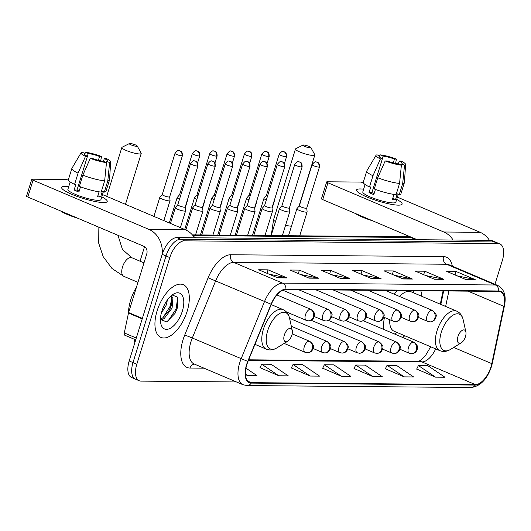 <?xml version="1.0" encoding="UTF-8"?>
<svg xmlns="http://www.w3.org/2000/svg" width="531" height="531" viewBox="0 0 531 531"><rect width="100%" height="100%" fill="white"/><g stroke="black" fill="none" stroke-linecap="round" stroke-linejoin="round"><path stroke-width="0.8" d="M421.548 296.218A31.621 15.665 113 0 0 420.864 290.742M397.188 290.53A31.621 15.665 113 0 0 394.301 294.24M440.272 304.17L443.066 290.935M384.424 317.445A31.621 15.665 113 0 0 383.787 329.446M402.704 337.477A31.621 15.665 113 0 0 404.761 335.758M494.972 284.277L502.333 260.502A17.895 8.868 113 0 0 499.923 243.948L492.297 240.709A17.895 8.868 113 0 0 490.511 240.351L176.803 237.596A17.895 8.868 113 0 0 162.194 254.349L129.186 360.961A17.895 8.868 113 0 0 131.595 377.514L135.412 379.134A17.895 8.868 113 0 0 137.197 379.499M496.107 242.328A17.895 8.868 113 0 0 494.328 241.97L180.62 239.215A17.895 8.868 113 0 0 166.004 255.969L133.002 362.58A17.895 8.868 113 0 0 135.412 379.134A17.895 8.868 113 0 1 133.002 362.58L166.004 255.969A17.895 8.868 113 0 1 180.62 239.215L494.328 241.97A17.895 8.868 113 0 1 496.107 242.328M187.171 311.193A28.634 14.184 113 0 0 183.314 284.702A28.634 14.184 113 0 0 157.083 310.927A28.634 14.184 113 0 0 160.933 337.417A28.634 14.184 113 0 0 187.171 311.193A28.634 14.184 113 0 0 183.314 284.702A28.634 14.184 113 0 0 157.083 310.927A28.634 14.184 113 0 0 160.933 337.417A28.634 14.184 113 0 0 187.171 311.193M490.976 366.748A19.089 9.458 -67 0 1 475.391 384.617L251.316 382.652A19.089 9.458 -67 0 1 249.411 382.267A19.089 9.458 -67 0 1 247.957 361.492L271.314 304.309A19.089 9.458 -67 0 1 285.784 289.554L498.589 291.419A19.089 9.458 -67 0 1 500.487 291.804A19.089 9.458 -67 0 1 503.873 306.347L491.786 363.629A19.089 9.458 -67 0 1 490.976 366.748M491.228 366.755A19.567 9.697 113 0 0 492.058 363.556L504.138 306.274A19.567 9.697 113 0 0 498.728 290.975L285.924 289.103A19.567 9.697 113 0 0 271.089 304.223L247.738 361.412A19.567 9.697 113 0 0 251.176 383.103L475.252 385.068A19.567 9.697 113 0 0 491.228 366.755M259.998 367.678L278.848 375.775L288.247 375.855L271.109 364.279L261.703 364.193L259.958 367.751M291.333 367.95L310.184 376.048L319.589 376.134L302.444 364.551L293.046 364.472L291.3 368.029M416.696 369.052L435.546 377.149L444.945 377.229L427.8 365.653L418.401 365.567L416.656 369.131M385.353 368.773L404.204 376.871L413.609 376.957L396.465 365.374L387.059 365.295L385.314 368.853M354.018 368.501L372.868 376.598L382.267 376.678L365.122 365.102L355.724 365.023L353.978 368.58M322.675 368.222L341.526 376.326L350.925 376.406L333.787 364.83L324.381 364.744L322.636 368.302M499.923 243.948A17.895 8.868 113 0 0 498.144 243.59L184.436 240.835A17.895 8.868 113 0 0 169.82 257.588L136.819 364.2A17.895 8.868 113 0 0 139.228 380.76A17.895 8.868 113 0 0 141.014 381.119L236.461 381.955M309.069 278.138L289.992 270.033L299.391 270.12L318.474 278.217L309.069 278.138M277.733 277.859L258.65 269.761L268.055 269.841L287.132 277.945L277.733 277.859M403.089 278.961L384.013 270.863L393.411 270.943L412.487 279.047L403.089 278.961M434.431 279.24L415.348 271.135L424.754 271.215L443.83 279.319L434.431 279.24M465.767 279.512L446.69 271.407L456.089 271.494L475.172 279.591L465.767 279.512M340.411 278.41L321.328 270.312L330.733 270.392L349.81 278.496L340.411 278.41M371.746 278.689L352.67 270.584L362.069 270.671L381.152 278.768L371.746 278.689M245.448 374.62L247.506 375.497L256.911 375.583L245.939 368.169M362.069 270.671L361 274.122M363.091 275.012L380.468 278.556A4.772 4.062 90.5 0 1 381.152 278.768M330.733 270.392L329.665 273.85M331.749 274.733L349.126 278.284A4.772 4.062 90.5 0 1 349.81 278.496M456.089 271.494L455.021 274.952M457.105 275.835L474.488 279.379A4.772 4.062 90.5 0 1 475.172 279.591M424.754 271.215L423.678 274.673M425.769 275.562L443.146 279.107A4.772 4.062 90.5 0 1 443.83 279.319M393.411 270.943L392.343 274.401M394.427 275.284L411.804 278.835A4.772 4.062 90.5 0 1 412.487 279.047M268.055 269.841L266.987 273.299M269.071 274.182L286.448 277.733A4.772 4.062 90.5 0 1 287.132 277.945M299.391 270.12L298.322 273.571M300.413 274.461L317.79 278.005A4.772 4.062 90.5 0 1 318.474 278.217M341.526 376.326L324.381 364.744M372.868 376.598L355.724 365.023M404.204 376.871L387.059 365.295M435.546 377.149L418.401 365.567M310.184 376.048L293.046 364.472M278.848 375.775L261.703 364.193M247.506 375.497L245.422 374.089M360.244 188.943A23.862 4.168 -162.8 0 1 363.642 189.189A23.862 4.168 -162.8 0 0 360.244 188.943A23.862 4.168 -162.8 0 0 357.25 191.552A23.862 4.168 -162.8 0 0 375.649 200.247A23.862 4.168 -162.8 0 0 398.403 205.145A23.862 4.168 -162.8 0 1 372.191 199.052A23.862 4.168 -162.8 0 1 356.527 189.985A23.862 4.168 -162.8 0 1 360.244 188.943M396.697 199.417A23.862 4.168 -162.8 0 1 400.633 204.979A23.862 4.168 -162.8 0 1 398.403 205.145A23.862 4.168 -162.8 0 0 402.113 204.103A23.862 4.168 -162.8 0 0 396.697 199.417M489.463 240.337A23.862 20.304 -89.5 0 0 480.203 232.326L397.394 197.16M453.109 240.019A23.862 20.304 -89.5 0 0 443.85 232.007L327.946 182.79L322.735 199.623L412.029 237.536M363.33 182.737A2.98 0.518 17.2 0 0 360.35 182.08L327.129 181.788A2.98 0.518 17.2 0 0 326.665 181.921A2.98 0.518 17.2 0 0 327.946 182.79M322.735 199.623A2.98 0.518 -162.8 0 1 321.454 198.753L326.665 181.921M382.247 158.902L383.116 156.101A11.934 2.084 -162.8 0 1 394.467 159.048L393.285 162.884M398.363 163.906L399.239 161.072A11.934 2.084 -162.8 0 1 402.179 163.535A11.934 2.084 -162.8 0 1 401.589 163.946L401.23 165.095M398.283 194.286L395.847 202.158A17.297 3.02 -162.8 0 1 393.152 202.915A17.297 3.02 -162.8 0 1 374.149 198.494A17.297 3.02 -162.8 0 1 362.792 191.93L365.089 184.516M399.239 161.072L401.164 161.092A15.512 2.708 -162.8 0 1 405.624 164.484L404.403 182.525A19.687 3.438 -162.8 0 1 404.383 182.664L400.905 193.888A19.687 3.438 -162.8 0 1 399.226 194.685L397.294 193.868L395.555 199.477A17.297 3.02 -162.8 0 1 394.194 199.55A17.297 3.02 -162.8 0 1 392.422 199.45L393.982 194.412M374.103 193.623A11.934 2.084 17.2 0 1 371.906 192.614L382.333 158.942L380.402 158.928L372.968 175.741L369.49 186.965L370.764 186.972L369.025 192.587A17.297 3.02 -162.8 0 0 373.797 194.611L375.404 189.421M372.696 220.836A20.284 3.544 -162.8 0 1 355.412 213.495M396.093 194.658A19.687 3.438 -162.8 0 1 374.262 188.99L377.733 177.766L385.174 160.953L387.099 160.966A11.934 2.084 -162.8 0 0 398.456 163.92L401.39 165.161L399.564 183.434L396.093 194.658M369.49 186.965A19.687 3.438 -162.8 0 1 363.29 182.246L366.768 171.022A19.687 3.438 -162.8 0 1 366.828 170.889L376.014 155.317A15.512 2.708 -162.8 0 1 377.05 154.826L379.984 156.074L379.645 157.156M399.226 194.685L402.697 183.46L404.522 165.187L401.589 163.946M404.383 182.664A19.687 3.438 -162.8 0 1 402.697 183.46M399.564 183.434A19.687 3.438 -162.8 0 1 377.733 177.766M372.968 175.741A19.687 3.438 -162.8 0 1 366.768 171.022M405.624 164.484A15.512 2.708 -162.8 0 1 404.522 165.187M401.39 165.161A15.512 2.708 -162.8 0 1 385.174 160.953M380.402 158.928A15.512 2.708 -162.8 0 1 376.014 155.317M382.333 158.942A11.934 2.084 -162.8 0 1 379.386 156.479A11.934 2.084 -162.8 0 1 379.984 156.074M383.116 156.101L380.183 154.853L379.592 155.908M380.183 154.853A15.512 2.708 -162.8 0 1 396.398 159.068L394.467 159.048M395.622 163.429L396.398 159.068M395.555 199.477L392.781 198.295M371.906 192.614L369.025 192.587M303.54 145.003A4.175 0.73 17.2 0 0 302.989 145.082A4.175 0.73 17.2 0 0 305.298 146.649A4.175 0.73 17.2 0 0 310.217 147.844A4.175 0.73 17.2 0 0 310.841 147.512A4.175 0.73 17.2 0 0 307.781 145.952A4.175 0.73 17.2 0 0 303.54 145.003M310.841 147.512L314.77 154.687A10.142 1.772 -162.8 0 1 314.83 155.032A10.142 1.772 -162.8 0 1 313.25 155.477A10.142 1.772 -162.8 0 1 302.106 152.888A10.142 1.772 -162.8 0 1 295.448 149.038A10.142 1.772 -162.8 0 1 295.701 148.78L302.989 145.082M457.954 336.574A7.162 3.544 113 0 0 461.28 342.814A7.162 3.544 113 0 0 465.475 336.641A7.162 3.544 113 0 0 465.873 331.988A7.162 3.544 113 0 0 462.255 330.348A7.162 3.544 113 0 0 457.954 336.574M389.714 319.695A21.479 10.64 113 0 0 394.175 331.264L439.9 350.679C443.312 352.033 446.837 351.622 450.461 349.438A19.727 9.777 113 0 1 441.301 332.253A19.727 9.777 113 0 1 453.149 315.082A19.727 9.777 113 0 1 463.132 319.602C462.182 315.48 460.032 312.659 456.687 311.139A21.479 10.64 113 0 0 437.013 330.813A21.479 10.64 113 0 0 439.9 350.679M394.487 333.986A28.335 14.038 113 0 0 394.639 333.906L397.088 332.499M456.687 311.139L410.967 291.725A21.479 10.64 113 0 0 399.604 296.49M129.916 143.483A4.175 0.73 17.2 0 0 129.372 143.562A4.175 0.73 17.2 0 0 131.675 145.129A4.175 0.73 17.2 0 0 136.593 146.317A4.175 0.73 17.2 0 0 137.224 145.992A4.175 0.73 17.2 0 0 134.164 144.425A4.175 0.73 17.2 0 0 129.916 143.483M137.224 145.992L141.146 153.16A10.142 1.772 -162.8 0 1 141.206 153.512A10.142 1.772 -162.8 0 1 139.626 153.957A10.142 1.772 -162.8 0 1 128.489 151.362A10.142 1.772 -162.8 0 1 121.831 147.512A10.142 1.772 -162.8 0 1 122.077 147.26L129.372 143.562M284.337 335.054A7.162 3.544 113 0 0 287.663 341.287A7.162 3.544 113 0 0 291.858 335.121A7.162 3.544 113 0 0 292.256 330.461A7.162 3.544 113 0 0 288.632 328.822A7.162 3.544 113 0 0 284.337 335.054M285.97 156.745A3.876 0.677 17.2 0 0 286.574 156.579C286.541 151.474 284.616 152.41 284.45 151.893L282.904 151.554A3.876 3.299 -89.5 0 1 283.999 151.786A3.876 3.299 90.5 0 1 285.97 156.745A3.876 0.677 17.2 0 1 281.709 155.756A3.876 0.677 17.2 0 1 279.167 154.282L266.416 195.468A3.876 0.677 17.2 0 1 266.443 195.428L263.987 198.335A5.37 0.936 17.2 0 0 263.947 198.395A5.37 0.936 17.2 0 0 266.257 199.961A5.37 0.936 17.2 0 0 266.323 199.988M273.89 201.767A5.37 0.936 17.2 0 0 274.208 201.574A5.37 0.936 17.2 0 0 274.215 201.501L274.155 200.91M266.416 195.468A3.876 0.677 17.2 0 0 267.458 196.311M249.059 195.295L246.623 198.182A5.37 0.936 17.2 0 0 246.59 198.242A5.37 0.936 17.2 0 0 248.893 199.809A5.37 0.936 17.2 0 0 248.959 199.835M256.526 201.614A5.37 0.936 17.2 0 0 256.845 201.422A5.37 0.936 17.2 0 0 256.851 201.349L256.792 200.758M249.079 195.275A3.876 0.677 17.2 0 0 249.052 195.322A3.876 0.677 17.2 0 0 250.094 196.158M231.702 195.142L229.259 198.03A5.37 0.936 17.2 0 0 229.226 198.09A5.37 0.936 17.2 0 0 231.536 199.656A5.37 0.936 17.2 0 0 231.596 199.683M239.162 201.461A5.37 0.936 17.2 0 0 239.481 201.269A5.37 0.936 17.2 0 0 239.488 201.196L239.428 200.605M231.715 195.123A3.876 0.677 17.2 0 0 231.695 195.169A3.876 0.677 17.2 0 0 232.731 196.012M214.338 194.99L211.896 197.877A5.37 0.936 17.2 0 0 211.862 197.937A5.37 0.936 17.2 0 0 214.172 199.503A5.37 0.936 17.2 0 0 214.232 199.53M221.799 201.309A5.37 0.936 17.2 0 0 222.124 201.116A5.37 0.936 17.2 0 0 222.131 201.043L222.064 200.452M214.358 194.97A3.876 0.677 17.2 0 0 214.332 195.016A3.876 0.677 17.2 0 0 215.374 195.859M196.974 194.837L194.538 197.724A5.37 0.936 17.2 0 0 194.499 197.784A5.37 0.936 17.2 0 0 196.809 199.351A5.37 0.936 17.2 0 0 196.875 199.377M204.442 201.156A5.37 0.936 17.2 0 0 204.76 200.964A5.37 0.936 17.2 0 0 204.767 200.891L204.707 200.3M196.994 194.817A3.876 0.677 17.2 0 0 196.968 194.864A3.876 0.677 17.2 0 0 198.01 195.707M179.611 194.685L177.175 197.572A5.37 0.936 17.2 0 0 177.142 197.638A5.37 0.936 17.2 0 0 179.445 199.198A5.37 0.936 17.2 0 0 179.511 199.225M187.078 201.003A5.37 0.936 17.2 0 0 187.397 200.811A5.37 0.936 17.2 0 0 187.403 200.738L187.343 200.147M179.631 194.665A3.876 0.677 17.2 0 0 179.604 194.711A3.876 0.677 17.2 0 0 180.646 195.554M162.267 194.512A3.876 0.677 17.2 0 0 162.247 194.558L159.811 197.419A5.37 0.936 17.2 0 0 159.778 197.486A5.37 0.936 17.2 0 0 162.088 199.045A5.37 0.936 17.2 0 0 169.197 200.891A5.37 0.936 17.2 0 0 170.033 200.658A5.37 0.936 17.2 0 0 170.039 200.585L169.661 196.828A3.876 0.677 17.2 0 0 169.654 196.802M181.801 155.835A3.876 0.677 17.2 0 1 177.54 154.84A3.876 0.677 17.2 0 1 174.991 153.373L162.247 194.558A3.876 0.677 17.2 0 0 163.913 195.687A3.876 0.677 17.2 0 0 169.05 197.021A3.876 0.677 17.2 0 0 169.654 196.848L182.405 155.663C182.372 150.558 180.447 151.494 180.281 150.977L178.735 150.638A3.876 3.299 -89.5 0 1 179.83 150.87A3.876 3.299 90.5 0 1 181.801 155.835A3.876 0.677 17.2 0 0 182.405 155.663M318.879 167.112A3.876 0.677 17.2 0 0 319.483 166.94C319.456 161.842 317.531 162.778 317.365 162.254L315.812 161.915A3.876 3.299 -89.5 0 1 316.907 162.147A3.876 3.299 90.5 0 1 318.879 167.112A3.876 0.677 17.2 0 1 314.624 166.123A3.876 0.677 17.2 0 1 312.075 164.65L299.325 205.836A3.876 0.677 17.2 0 1 299.351 205.789L296.895 208.703A5.37 0.936 17.2 0 0 296.862 208.763A5.37 0.936 17.2 0 0 299.172 210.322A5.37 0.936 17.2 0 0 304.303 211.915A5.37 0.936 17.2 0 0 307.117 211.935A5.37 0.936 17.2 0 0 307.124 211.869L306.745 208.106A3.876 0.677 17.2 0 0 306.739 208.079M299.325 205.836A3.876 0.677 17.2 0 0 300.997 206.964A3.876 0.677 17.2 0 0 306.135 208.298A3.876 0.677 17.2 0 0 306.739 208.132L319.483 166.94M281.974 205.663L279.532 208.55A5.37 0.936 17.2 0 0 279.498 208.61A5.37 0.936 17.2 0 0 281.808 210.17A5.37 0.936 17.2 0 0 286.946 211.763A5.37 0.936 17.2 0 0 289.753 211.783A5.37 0.936 17.2 0 0 289.76 211.716L289.382 207.953M281.988 205.636A3.876 0.677 17.2 0 0 281.968 205.683A3.876 0.677 17.2 0 0 283.634 206.811A3.876 0.677 17.2 0 0 288.771 208.145A3.876 0.677 17.2 0 0 289.375 207.979A3.876 0.677 17.2 0 0 289.382 207.926M264.611 205.51L262.168 208.398A5.37 0.936 17.2 0 0 262.135 208.457A5.37 0.936 17.2 0 0 264.445 210.017A5.37 0.936 17.2 0 0 269.582 211.61A5.37 0.936 17.2 0 0 272.396 211.63A5.37 0.936 17.2 0 0 272.403 211.564L272.018 207.8A3.876 0.677 17.2 0 1 272.011 207.827A3.876 0.677 17.2 0 1 271.407 207.993A3.876 0.677 17.2 0 1 266.27 206.659A3.876 0.677 17.2 0 1 264.604 205.53A3.876 0.677 17.2 0 1 264.63 205.484M247.267 205.331A3.876 0.677 17.2 0 0 247.24 205.378L244.811 208.245A5.37 0.936 17.2 0 0 244.778 208.305A5.37 0.936 17.2 0 0 247.081 209.864A5.37 0.936 17.2 0 0 252.218 211.457A5.37 0.936 17.2 0 0 255.033 211.477A5.37 0.936 17.2 0 0 255.039 211.411L254.661 207.648M266.794 166.654A3.876 0.677 17.2 0 0 267.398 166.488C267.372 161.384 265.44 162.32 265.274 161.796L263.728 161.464A3.876 3.299 -89.5 0 1 264.823 161.689A3.876 3.299 90.5 0 1 266.794 166.654A3.876 0.677 17.2 0 1 262.54 165.665A3.876 0.677 17.2 0 1 259.991 164.192L247.24 205.378A3.876 0.677 17.2 0 0 248.906 206.506A3.876 0.677 17.2 0 0 254.044 207.84A3.876 0.677 17.2 0 0 254.648 207.674A3.876 0.677 17.2 0 0 254.654 207.621M249.431 166.502A3.876 0.677 17.2 0 0 250.035 166.336C250.008 161.232 248.083 162.167 247.917 161.643L246.371 161.311A3.876 3.299 -89.5 0 1 247.459 161.537A3.876 3.299 90.5 0 1 249.431 166.502A3.876 0.677 17.2 0 1 245.176 165.513A3.876 0.677 17.2 0 1 242.627 164.039L229.877 205.225A3.876 0.677 17.2 0 1 229.903 205.185L227.447 208.092A5.37 0.936 17.2 0 0 227.414 208.152A5.37 0.936 17.2 0 0 229.724 209.718A5.37 0.936 17.2 0 0 234.855 211.305A5.37 0.936 17.2 0 0 237.669 211.325A5.37 0.936 17.2 0 0 237.676 211.258L237.297 207.495M229.877 205.225A3.876 0.677 17.2 0 0 231.549 206.353A3.876 0.677 17.2 0 0 236.687 207.687A3.876 0.677 17.2 0 0 237.291 207.521A3.876 0.677 17.2 0 0 237.291 207.468M212.546 205.032A3.876 0.677 17.2 0 0 212.519 205.072L210.084 207.94A5.37 0.936 17.2 0 0 210.05 207.999A5.37 0.936 17.2 0 0 212.36 209.566A5.37 0.936 17.2 0 0 217.498 211.159A5.37 0.936 17.2 0 0 220.312 211.172A5.37 0.936 17.2 0 0 220.319 211.106L219.934 207.342A3.876 0.677 17.2 0 0 219.934 207.316M232.074 166.349A3.876 0.677 17.2 0 1 227.812 165.36A3.876 0.677 17.2 0 1 225.27 163.887L212.519 205.072A3.876 0.677 17.2 0 0 214.185 206.201A3.876 0.677 17.2 0 0 219.323 207.535A3.876 0.677 17.2 0 0 219.927 207.369L232.678 166.183C232.644 161.079 230.72 162.015 230.554 161.49L229.007 161.159A3.876 3.299 -89.5 0 1 230.102 161.384A3.876 3.299 90.5 0 1 232.074 166.349A3.876 0.677 17.2 0 0 232.678 166.183M195.162 204.9L192.726 207.787A5.37 0.936 17.2 0 0 192.687 207.847A5.37 0.936 17.2 0 0 194.996 209.413A5.37 0.936 17.2 0 0 200.134 211.006A5.37 0.936 17.2 0 0 202.948 211.026A5.37 0.936 17.2 0 0 202.955 210.953L202.57 207.19M195.182 204.88A3.876 0.677 17.2 0 0 195.156 204.92A3.876 0.677 17.2 0 0 196.822 206.048A3.876 0.677 17.2 0 0 201.959 207.382A3.876 0.677 17.2 0 0 202.563 207.216A3.876 0.677 17.2 0 0 202.57 207.163M177.799 204.747L175.363 207.634A5.37 0.936 17.2 0 0 175.33 207.694A5.37 0.936 17.2 0 0 177.633 209.26A5.37 0.936 17.2 0 0 182.77 210.853A5.37 0.936 17.2 0 0 185.584 210.873A5.37 0.936 17.2 0 0 185.591 210.8L185.213 207.037A3.876 0.677 17.2 0 1 185.2 207.063A3.876 0.677 17.2 0 1 184.596 207.229A3.876 0.677 17.2 0 1 179.458 205.895A3.876 0.677 17.2 0 1 177.792 204.767A3.876 0.677 17.2 0 1 177.819 204.727M65.34 186.354A23.862 4.168 -162.8 0 1 68.738 186.6A23.862 4.168 -162.8 0 0 65.34 186.354A23.862 4.168 -162.8 0 0 62.346 188.963A23.862 4.168 -162.8 0 0 80.745 197.658A23.862 4.168 -162.8 0 0 103.499 202.557A23.862 4.168 -162.8 0 1 77.287 196.463A23.862 4.168 -162.8 0 1 61.623 187.397A23.862 4.168 -162.8 0 1 65.34 186.354M101.793 196.828A23.862 4.168 -162.8 0 1 105.735 202.397A23.862 4.168 -162.8 0 1 103.499 202.557A23.862 4.168 -162.8 0 0 107.216 201.514A23.862 4.168 -162.8 0 0 101.793 196.828M194.565 237.749A23.862 20.304 -89.5 0 0 185.306 229.737L102.49 194.572M169.82 257.588L162.194 254.349A23.862 20.304 -89.5 0 0 148.952 229.419L33.041 180.201L27.831 197.034L143.742 246.251A5.967 5.078 90.5 0 1 146.768 253.884L128.608 312.56L142.361 318.401M68.426 180.148A2.98 0.518 17.2 0 0 65.446 179.491L32.225 179.199A2.98 0.518 17.2 0 0 31.76 179.332A2.98 0.518 17.2 0 0 33.041 180.201M27.831 197.034A2.98 0.518 -162.8 0 1 26.55 196.165L31.76 179.332M125.11 335.28A2.98 1.48 -67 0 1 124.812 335.22A2.98 1.48 -67 0 1 124.287 332.95L128.482 313.044A2.98 1.48 -67 0 1 128.608 312.56M87.343 156.313L88.212 153.512A11.934 2.084 -162.8 0 1 99.569 156.459L98.381 160.296M103.459 161.318L104.335 158.49A11.934 2.084 -162.8 0 1 107.282 160.953A11.934 2.084 -162.8 0 1 106.685 161.358L106.326 162.506M103.379 191.698L100.943 199.57A17.297 3.02 -162.8 0 1 98.248 200.326A17.297 3.02 -162.8 0 1 79.252 195.912A17.297 3.02 -162.8 0 1 67.888 189.341L70.185 181.927M104.335 158.49L106.266 158.504A15.512 2.708 -162.8 0 1 110.72 161.895L109.505 179.936A19.687 3.438 -162.8 0 1 109.479 180.075L106.001 191.299A19.687 3.438 -162.8 0 1 104.322 192.096L102.39 191.279L100.651 196.888A17.297 3.02 -162.8 0 1 99.29 196.961A17.297 3.02 -162.8 0 1 97.518 196.862L99.078 191.824M79.199 191.034A11.934 2.084 17.2 0 1 77.008 190.025L87.429 156.353L85.504 156.34L78.064 173.152L74.592 184.376L75.86 184.39L74.121 189.998A17.297 3.02 -162.8 0 0 78.893 192.023L80.5 186.832M77.791 218.248A20.284 3.544 -162.8 0 1 60.507 210.907M101.189 192.069A19.687 3.438 -162.8 0 1 79.358 186.401L82.836 175.177L90.27 158.364L92.202 158.377A11.934 2.084 -162.8 0 0 103.552 161.331L106.485 162.572L104.66 180.845L101.189 192.069M74.592 184.376A19.687 3.438 -162.8 0 1 68.393 179.657L71.864 168.433A19.687 3.438 -162.8 0 1 71.924 168.3L81.11 152.729A15.512 2.708 -162.8 0 1 82.146 152.238L85.079 153.486L84.748 154.567M104.322 192.096L107.8 180.879L109.618 162.605L106.685 161.358M109.479 180.075A19.687 3.438 -162.8 0 1 107.8 180.879M104.66 180.845A19.687 3.438 -162.8 0 1 82.836 175.177M78.064 173.152A19.687 3.438 -162.8 0 1 71.864 168.433M110.72 161.895A15.512 2.708 -162.8 0 1 109.618 162.605M106.485 162.572A15.512 2.708 -162.8 0 1 90.27 158.364M85.504 156.34A15.512 2.708 -162.8 0 1 81.11 152.729M87.429 156.353A11.934 2.084 -162.8 0 1 84.482 153.89A11.934 2.084 -162.8 0 1 85.079 153.486M88.212 153.512L85.279 152.264L84.688 153.32M85.279 152.264A15.512 2.708 -162.8 0 1 101.494 156.479L99.569 156.459M100.724 160.84L101.494 156.479M100.651 196.888L97.877 195.707M77.008 190.025L74.121 189.998M136.54 286.952A29.829 14.782 113 0 0 130.699 299.982A29.829 14.782 113 0 0 128.456 313.177M167.511 299.789L166.03 305.524L161.285 313.257M164.849 303.978L162.771 308.491M170.922 296.006L172.953 297.513L172.09 308.099L164.139 318.62L160.448 320.054M170.849 296.072L171.44 296.869L171.274 305.444L170.577 307.456L169.044 310.688L162.625 317.976L160.455 319.065M182.339 311.146A19.448 9.638 113 0 0 173.312 294.207A19.448 9.638 113 0 0 161.909 310.967A19.448 9.638 113 0 0 160.82 323.611A19.448 9.638 113 0 0 170.663 328.078A19.448 9.638 113 0 0 182.339 311.146M160.043 319.35L166.78 321.919L175.018 313.409L177.387 307.834L177.799 297.234L172.203 295.004M177.732 297.088L176.133 308.923L167.876 321.368M171.911 298.13L170.079 306.347L162.871 317.81M177.414 307.734L174.984 313.469M171.327 305.252L168.938 310.874M164.756 304.157L162.878 308.299M490.511 240.351L498.144 243.59M129.186 360.961L136.819 364.2M176.803 237.596L184.436 240.835M192.381 234.881L407.39 236.766L413.138 237.961A23.862 11.821 113 0 0 410.762 237.476L415.979 239.693M193.842 236.693L196.37 237.769M407.39 236.766A11.934 10.155 90.5 0 1 410.762 237.476L192.972 235.565M475.391 384.617L421.966 361.936A19.089 9.458 113 0 0 435.692 348.894M203.99 368.169L189.992 368.043A5.967 5.078 90.5 0 1 194.452 364.113M189.992 368.043A29.829 14.782 -67 0 1 183.009 339.853A29.829 14.782 -67 0 1 184.755 334.981L208.112 277.793A29.829 14.782 -67 0 1 230.72 254.747L443.524 256.612A29.829 14.782 -67 0 1 452.326 266.17M247.738 361.412L192.308 338.008A23.862 11.821 113 0 0 190.914 341.904A23.862 11.821 113 0 0 194.12 363.981L242.966 384.716A23.862 11.821 -67 0 1 241.154 358.744L264.504 301.562A23.862 11.821 -67 0 1 282.592 283.123L495.396 284.988A5.967 5.078 90.5 0 1 498.728 290.975M251.176 383.103A5.967 5.078 90.5 0 1 247.028 385.552L471.103 387.517C480.303 386.329 487.093 379.346 491.467 366.563L492.37 363.111A5.967 1.905 -168.1 0 1 492.058 363.556M285.924 289.103A5.967 5.078 -89.5 0 0 282.592 283.123L233.753 262.38A23.862 11.821 113 0 0 215.666 280.819L192.308 338.008L184.755 334.981M271.089 304.223L208.112 277.793M492.37 363.111L504.45 305.823A5.967 1.905 -168.1 0 1 504.138 306.274M443.524 256.612A5.967 5.078 90.5 0 0 446.551 264.252L495.396 284.988A23.862 11.821 -67 0 1 497.773 285.472L448.934 264.73A23.862 11.821 113 0 0 446.551 264.252L233.753 262.38A5.967 5.078 90.5 0 1 230.72 254.747M471.103 387.517A5.967 5.078 -89.5 0 0 475.252 385.068M251.316 382.652L247.811 381.165M248.402 360.41L421.966 361.936A10.739 9.14 90.5 0 0 418.932 361.299L248.647 359.806M491.786 363.629L453.693 347.46M503.873 306.347L468.09 291.154M445.642 306.453L448.901 290.988M371.249 278.476L380.468 278.556M402.591 278.748L411.804 278.835M433.927 279.027L443.146 279.107M465.269 279.299L474.488 279.379M339.913 278.198L349.126 278.284M308.571 277.925L317.79 278.005M277.235 277.653L286.448 277.733M443.85 232.007L480.203 232.326M285.592 225.237A10.142 1.772 17.2 0 0 291.36 226.179A10.142 1.772 17.2 0 0 291.466 226.179M271.275 235.18L273.565 219.734A10.142 1.772 17.2 0 0 275.496 221.527M137.96 282.353L123.869 276.366A10.142 5.025 -67 0 1 122.502 266.987A10.142 5.025 -67 0 1 130.785 257.495A10.142 5.025 -67 0 1 131.794 257.701L122.455 249.497L117.988 235.319M271.202 304.582L283.069 309.619C286.415 311.133 288.565 313.954 289.514 318.082A19.727 9.777 113 0 0 279.525 313.555A19.727 9.777 113 0 0 267.684 330.727A19.727 9.777 113 0 0 276.843 347.911L287.663 341.287M283.069 309.619A21.479 10.64 113 0 0 263.389 329.286A21.479 10.64 113 0 0 266.277 349.152C269.695 350.506 273.219 350.095 276.843 347.911M363.231 320.717L413.914 342.236C417.087 344.845 418.289 346.902 417.512 348.409C416.749 351.787 414.751 353.553 411.532 353.692A5.967 5.078 -89.5 0 0 416.35 349.756A5.967 5.078 90.5 0 0 413.317 342.117A5.967 2.954 113 0 0 408.452 347.699A5.967 2.954 113 0 0 409.248 353.221L399.943 349.265M413.914 342.236A5.967 2.954 113 0 0 413.317 342.117M345.867 320.565L396.551 342.083C399.73 344.692 400.925 346.75 400.148 348.256C399.385 351.635 397.394 353.4 394.168 353.54A5.967 5.078 -89.5 0 0 398.993 349.604A5.967 5.078 90.5 0 0 395.96 341.964A5.967 2.954 113 0 0 391.088 347.546A5.967 2.954 113 0 0 391.891 353.069L382.579 349.113M396.551 342.083A5.967 2.954 113 0 0 395.96 341.964M268.606 156.592A3.876 0.677 17.2 0 0 269.21 156.426C269.184 151.322 267.259 152.258 267.086 151.74L265.54 151.401A3.876 3.299 -89.5 0 1 266.635 151.634A3.876 3.299 90.5 0 1 268.606 156.592A3.876 0.677 17.2 0 1 264.352 155.603A3.876 0.677 17.2 0 1 261.803 154.129L249.052 195.322M328.51 320.412L379.187 341.931C382.366 344.539 383.561 346.597 382.785 348.104C382.021 351.482 380.03 353.248 376.804 353.387A5.967 5.078 -89.5 0 0 381.63 349.451A5.967 5.078 90.5 0 0 378.596 341.811A5.967 2.954 113 0 0 373.724 347.393A5.967 2.954 113 0 0 374.528 352.916L365.215 348.96M379.187 341.931A5.967 2.954 113 0 0 378.596 341.811M251.249 156.439A3.876 0.677 17.2 0 0 251.853 156.273C251.82 151.169 249.895 152.105 249.729 151.587L248.183 151.249A3.876 3.299 -89.5 0 1 249.278 151.481A3.876 3.299 90.5 0 1 251.249 156.439A3.876 0.677 17.2 0 1 246.988 155.45A3.876 0.677 17.2 0 1 244.439 153.977L231.695 195.169M311.146 320.259L361.83 341.778C365.003 344.387 366.204 346.444 365.421 347.951C364.658 351.33 362.666 353.095 359.447 353.234A5.967 5.078 -89.5 0 0 364.266 349.298A5.967 5.078 90.5 0 0 361.233 341.659A5.967 2.954 113 0 0 356.361 347.241A5.967 2.954 113 0 0 357.164 352.763L347.858 348.807M361.83 341.778A5.967 2.954 113 0 0 361.233 341.659M233.886 156.293A3.876 0.677 17.2 0 0 234.49 156.121C234.456 151.016 232.532 151.952 232.366 151.435L230.819 151.096A3.876 3.299 -89.5 0 1 231.914 151.328A3.876 3.299 90.5 0 1 233.886 156.293A3.876 0.677 17.2 0 1 229.624 155.298A3.876 0.677 17.2 0 1 227.082 153.824L214.332 195.016M289.561 318.315L344.466 341.625C347.639 344.234 348.84 346.292 348.064 347.798C347.301 351.177 345.303 352.942 342.083 353.082A5.967 5.078 -89.5 0 0 346.902 349.146A5.967 5.078 90.5 0 0 343.869 341.506A5.967 2.954 113 0 0 339.004 347.095A5.967 2.954 113 0 0 339.8 352.611L330.494 348.655M344.466 341.625A5.967 2.954 113 0 0 343.869 341.506M216.522 156.141A3.876 0.677 17.2 0 0 217.126 155.968C217.093 150.864 215.168 151.8 215.002 151.282L213.455 150.943A3.876 3.299 -89.5 0 1 214.551 151.176A3.876 3.299 90.5 0 1 216.522 156.141A3.876 0.677 17.2 0 1 212.261 155.145A3.876 0.677 17.2 0 1 209.718 153.671L196.968 194.864M291.333 326.286L327.103 341.473C330.282 344.081 331.477 346.139 330.7 347.646C329.937 351.031 327.946 352.79 324.72 352.929A5.967 5.078 -89.5 0 0 329.545 348.993A5.967 5.078 90.5 0 0 326.512 341.353A5.967 2.954 113 0 0 321.64 346.942A5.967 2.954 113 0 0 322.443 352.458L313.131 348.502M327.103 341.473A5.967 2.954 113 0 0 326.512 341.353M199.158 155.988A3.876 0.677 17.2 0 0 199.762 155.815C199.736 150.711 197.811 151.647 197.638 151.129L196.092 150.791A3.876 3.299 -89.5 0 1 197.187 151.023A3.876 3.299 90.5 0 1 199.158 155.988A3.876 0.677 17.2 0 1 194.904 154.992A3.876 0.677 17.2 0 1 192.355 153.525L179.604 194.711M292.176 333.866L309.746 341.32C312.918 343.935 314.113 345.986 313.336 347.493C312.573 350.878 310.582 352.637 307.356 352.783A5.967 5.078 -89.5 0 0 312.182 348.84A5.967 5.078 90.5 0 0 309.148 341.201A5.967 2.954 113 0 0 304.276 346.789A5.967 2.954 113 0 0 305.079 352.305L284.171 343.424M309.746 341.32A5.967 2.954 113 0 0 309.148 341.201M385.333 290.43L432.46 310.443C435.639 313.051 436.834 315.109 436.057 316.609C435.294 319.994 433.303 321.753 430.077 321.899A5.967 5.078 -89.5 0 0 434.902 317.956A5.967 5.078 90.5 0 0 431.869 310.323A5.967 2.954 113 0 0 426.997 315.905A5.967 2.954 113 0 0 427.8 321.421L418.488 317.472M432.46 310.443A5.967 2.954 113 0 0 431.869 310.323M301.522 166.96A3.876 0.677 17.2 0 0 302.126 166.787C302.093 161.689 300.168 162.625 300.002 162.101L298.455 161.763A3.876 3.299 -89.5 0 1 299.55 161.995A3.876 3.299 90.5 0 1 301.522 166.96A3.876 0.677 17.2 0 1 297.26 165.971A3.876 0.677 17.2 0 1 294.718 164.497L281.968 205.683M367.97 290.278L415.103 310.29C418.275 312.898 419.47 314.956 418.693 316.456C417.93 319.841 415.939 321.6 412.713 321.746A5.967 5.078 -89.5 0 0 417.539 317.803A5.967 5.078 90.5 0 0 414.505 310.17A5.967 2.954 113 0 0 409.633 315.753A5.967 2.954 113 0 0 410.436 321.268L401.124 317.319M415.103 310.29A5.967 2.954 113 0 0 414.505 310.17M284.158 166.807A3.876 0.677 17.2 0 0 284.762 166.634C284.729 161.537 282.804 162.473 282.638 161.948L281.091 161.616A3.876 3.299 -89.5 0 1 282.187 161.842A3.876 3.299 90.5 0 1 284.158 166.807A3.876 0.677 17.2 0 1 279.897 165.818A3.876 0.677 17.2 0 1 277.355 164.344L264.604 205.53M350.606 290.125L397.739 310.137C400.912 312.746 402.113 314.803 401.33 316.303C400.573 319.689 398.575 321.454 395.356 321.594A5.967 5.078 -89.5 0 0 400.175 317.651A5.967 5.078 90.5 0 0 397.142 310.018A5.967 2.954 113 0 0 392.27 315.6A5.967 2.954 113 0 0 393.073 321.122L383.767 317.166M397.739 310.137A5.967 2.954 113 0 0 397.142 310.018M333.242 289.972L380.375 309.985C383.548 312.593 384.749 314.651 383.973 316.151C383.209 319.536 381.212 321.301 377.992 321.441A5.967 5.078 -89.5 0 0 382.811 317.498A5.967 5.078 90.5 0 0 379.778 309.865A5.967 2.954 113 0 0 374.913 315.447A5.967 2.954 113 0 0 375.709 320.97L366.403 317.014M380.375 309.985A5.967 2.954 113 0 0 379.778 309.865M315.885 289.82L363.012 309.832C366.191 312.44 367.386 314.498 366.609 316.005C365.846 319.383 363.854 321.149 360.629 321.288A5.967 5.078 -89.5 0 0 365.454 317.346A5.967 5.078 90.5 0 0 362.421 309.712A5.967 2.954 113 0 0 357.549 315.295A5.967 2.954 113 0 0 358.352 320.817L349.04 316.861M363.012 309.832A5.967 2.954 113 0 0 362.421 309.712M298.522 289.667L345.654 309.679C348.827 312.288 350.022 314.345 349.245 315.852C348.482 319.231 346.491 320.996 343.265 321.136A5.967 5.078 -89.5 0 0 348.09 317.193A5.967 5.078 90.5 0 0 345.057 309.56A5.967 2.954 113 0 0 340.185 315.142A5.967 2.954 113 0 0 340.988 320.664L331.676 316.708M345.654 309.679A5.967 2.954 113 0 0 345.057 309.56M214.71 166.196A3.876 0.677 17.2 0 0 215.314 166.03C215.281 160.926 213.356 161.862 213.19 161.338L211.643 161.006A3.876 3.299 -89.5 0 1 212.739 161.232A3.876 3.299 90.5 0 1 214.71 166.196A3.876 0.677 17.2 0 1 210.449 165.207A3.876 0.677 17.2 0 1 207.906 163.734L195.156 204.92M282.817 290.218L328.291 309.527C331.463 312.135 332.665 314.193 331.882 315.699C331.125 319.078 329.127 320.843 325.908 320.983A5.967 5.078 -89.5 0 0 330.727 317.047A5.967 5.078 90.5 0 0 327.693 309.407A5.967 2.954 113 0 0 322.821 314.989A5.967 2.954 113 0 0 323.625 320.512L314.319 316.556M328.291 309.527A5.967 2.954 113 0 0 327.693 309.407M197.346 166.044A3.876 0.677 17.2 0 0 197.95 165.878C197.924 160.774 195.999 161.709 195.826 161.185L194.28 160.853A3.876 3.299 -89.5 0 1 195.375 161.079A3.876 3.299 90.5 0 1 197.346 166.044A3.876 0.677 17.2 0 1 193.092 165.055A3.876 0.677 17.2 0 1 190.543 163.581L177.792 204.767M276.91 294.931L310.927 309.374C314.1 311.982 315.301 314.04 314.525 315.547C313.761 318.925 311.77 320.691 308.544 320.83A5.967 5.078 -89.5 0 0 313.363 316.894A5.967 5.078 90.5 0 0 310.33 309.254A5.967 2.954 113 0 0 305.464 314.837A5.967 2.954 113 0 0 306.268 320.359L286.375 311.909M310.927 309.374A5.967 2.954 113 0 0 310.33 309.254M148.952 229.419L185.306 229.737M142.215 318.879L128.482 313.044M124.287 332.95L136.281 338.041M413.138 237.961L417.253 239.707M134.443 339.309L134.814 342.787M504.45 305.823C506.448 295.747 504.218 288.964 497.773 285.472M242.966 384.716L247.028 385.552M139.228 380.76L135.412 379.134M440.836 304.409L443.677 290.942M430.707 346.776L425.583 355.378L421.627 359.567L418.786 361.299M273.565 219.734L295.448 149.038M461.28 342.814L450.461 349.438M413.881 292.966L413.297 290.676M465.873 331.988L463.132 319.602M298.98 206.234L314.83 155.032M106.711 196.364L121.831 147.512M254.96 344.347L266.277 349.152M292.256 330.461L289.514 318.082M125.475 204.329L141.206 153.512M123.869 276.366L111.975 268.48L103.187 256.646L98.394 242.236L98.076 226.863M143.987 262.878L131.794 257.701M252.49 235.412L263.947 198.395M411.532 353.692L409.248 353.221M272.084 208.431L274.208 201.574M286.574 156.579L284.417 163.555M279.167 154.282C281.211 151.833 282.452 150.923 282.904 151.554M235.127 235.26L246.59 198.242M394.168 353.54L391.891 353.069M254.721 208.278L256.845 201.422M269.21 156.426L267.053 163.402M261.803 154.129C263.847 151.68 265.095 150.771 265.54 151.401M217.77 235.107L229.226 198.09M376.804 353.387L374.528 352.916M237.357 208.125L239.481 201.269M251.853 156.273L249.689 163.249M244.439 153.977C246.484 151.527 247.731 150.618 248.183 151.249M200.406 234.954L211.862 197.937M359.447 353.234L357.164 352.763M220 207.973L222.124 201.116M234.49 156.121L232.332 163.097M227.082 153.824C229.12 151.375 230.368 150.465 230.819 151.096M184.695 229.478L194.499 197.784M342.083 353.082L339.8 352.611M202.636 207.82L204.76 200.964M217.126 155.968L214.969 162.944M209.718 153.671C211.763 151.222 213.004 150.313 213.455 150.943M169.303 222.94L177.142 197.638M324.72 352.929L322.443 352.458M185.273 207.667L187.397 200.811M199.762 155.815L197.605 162.791M192.355 153.525C194.399 151.069 195.647 150.16 196.092 150.791M140.051 261.206L144.545 246.689M153.917 216.409L159.778 197.486M307.356 352.783L305.079 352.305M163.853 220.63L170.033 200.658M174.991 153.373C177.035 150.917 178.283 150.007 178.735 150.638M299.723 235.824L307.117 211.935M288.512 235.724L296.862 208.763M312.075 164.65C314.12 162.194 315.368 161.285 315.812 161.915M430.077 321.899L427.8 321.421M282.359 235.671L289.753 211.783M271.149 235.572L279.498 208.61M302.126 166.787L289.375 207.979M294.718 164.497C296.756 162.048 298.004 161.132 298.455 161.763M412.713 321.746L410.436 321.268M265.002 235.518L272.396 211.63M253.791 235.419L262.135 208.457M284.762 166.634L272.011 207.827M277.355 164.344C279.399 161.895 280.64 160.979 281.091 161.616M395.356 321.594L393.073 321.122M247.638 235.366L255.033 211.477M236.428 235.266L244.778 208.305M267.398 166.488L254.648 207.674M259.991 164.192C262.035 161.743 263.283 160.827 263.728 161.464M377.992 321.441L375.709 320.97M230.275 235.213L237.669 211.325M219.064 235.114L227.414 208.152M250.035 166.336L237.291 207.521M242.627 164.039C244.672 161.59 245.919 160.681 246.371 161.311M360.629 321.288L358.352 320.817M212.918 235.06L220.312 211.172M201.707 234.967L210.05 207.999M225.27 163.887C227.308 161.437 228.556 160.528 229.007 161.159M343.265 321.136L340.988 320.664M195.554 234.908L202.948 211.026M185.837 229.976L192.687 207.847M215.314 166.03L202.563 207.216M207.906 163.734C209.951 161.285 211.192 160.375 211.643 161.006M325.908 320.983L323.625 320.512M180.394 227.646L185.584 210.873M170.458 223.432L175.33 207.694M197.95 165.878L185.2 207.063M190.543 163.581C192.587 161.132 193.835 160.223 194.28 160.853M308.544 320.83L306.268 320.359M124.812 335.22L135.724 339.853"/></g></svg>
